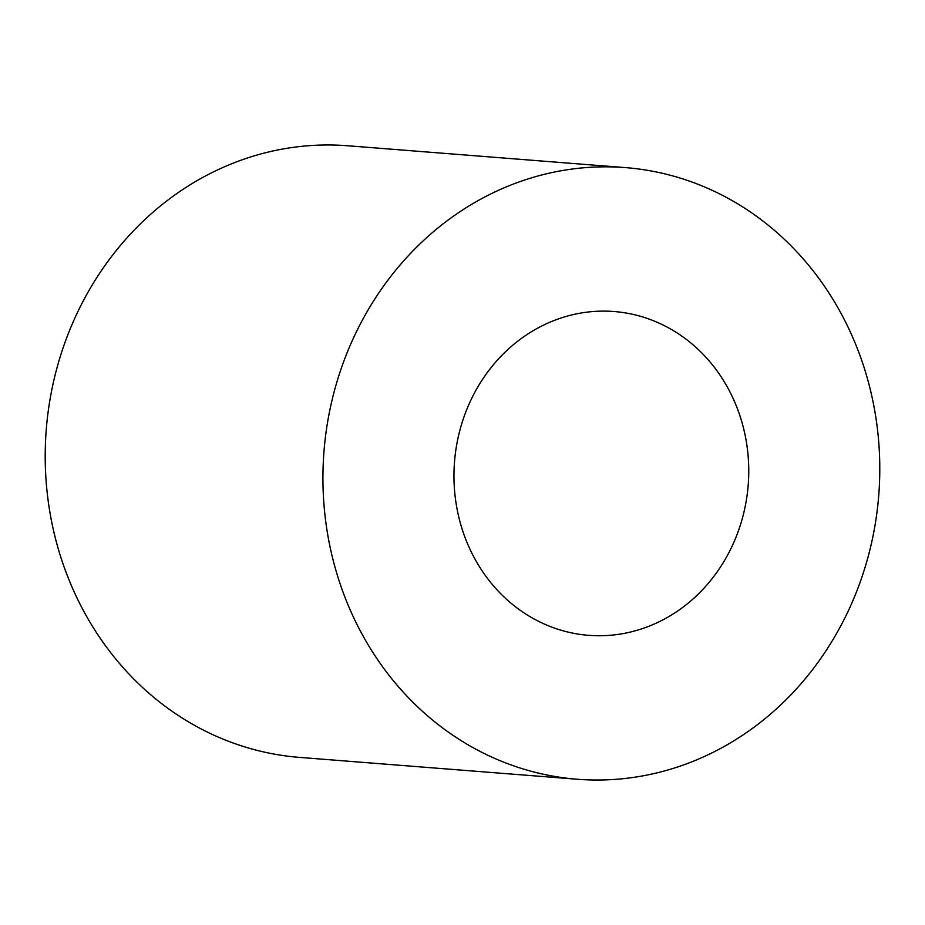 <?xml version="1.0" encoding="UTF-8"?>
<svg xmlns="http://www.w3.org/2000/svg" width="925" height="925" viewBox="0 0 925 925"><rect width="100%" height="100%" fill="white"/><g stroke="black" fill="none" stroke-linecap="round" stroke-linejoin="round"><path stroke-width="1.39" d="M625.427 167.61L347.708 145.757A306.765 278.252 94.5 0 0 46.25 429.743A306.765 278.252 94.5 0 0 299.573 757.39L577.293 779.243A306.765 278.252 94.5 0 0 878.75 495.257A306.765 278.252 94.5 0 0 625.427 167.61A306.765 278.252 94.5 0 0 323.97 451.597A306.765 278.252 94.5 0 0 577.293 779.243M748.209 484.989A162.407 147.306 94.5 0 0 614.096 311.528A162.407 147.306 94.5 0 0 454.51 461.876A162.407 147.306 94.5 0 0 588.612 635.336A162.407 147.306 94.5 0 0 748.209 484.989"/></g></svg>
